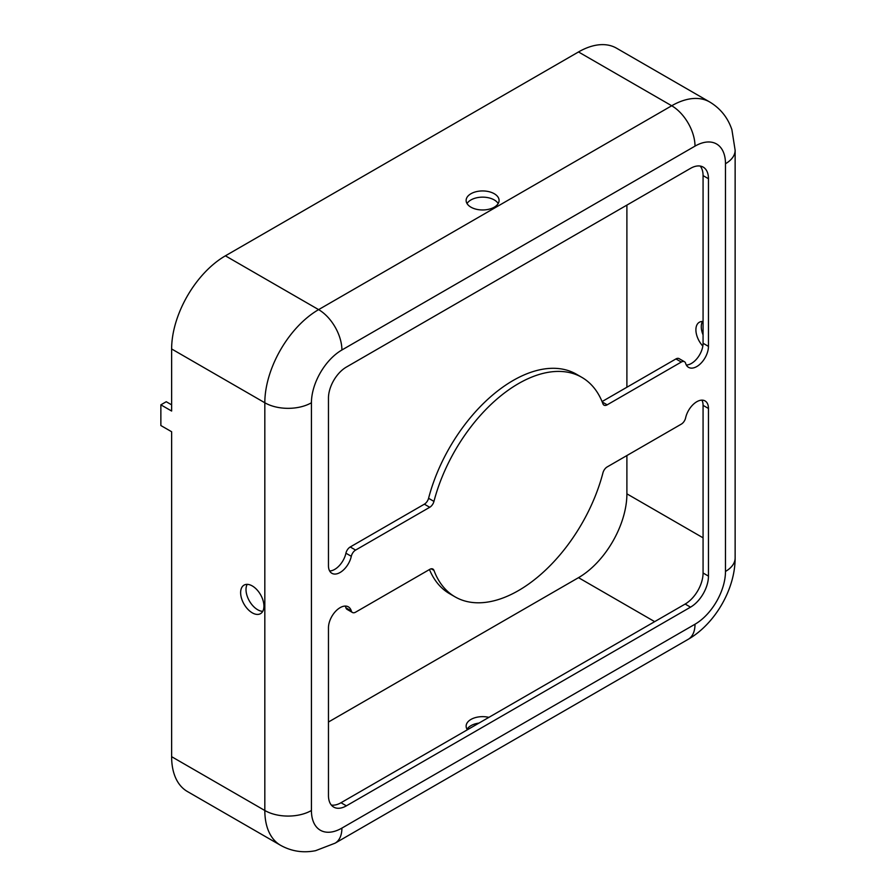 <?xml version="1.0" encoding="UTF-8"?>
<svg xmlns="http://www.w3.org/2000/svg" width="896" height="896" viewBox="0 0 896 896"><rect width="100%" height="100%" fill="white"/><g stroke="black" fill="none" stroke-linecap="round" stroke-linejoin="round"><path stroke-width="1.34" d="M708.456 346.371L708.456 178.718A25.346 14.638 120 0 0 703.203 167.115A25.346 14.638 120 0 0 690.525 168.37L346.382 367.069A25.346 14.638 120 0 0 328.462 398.104L328.462 565.757A16.475 9.509 120 0 0 331.867 573.294A16.475 9.509 120 0 0 351.299 556.304A6.339 3.662 -60 0 1 355.611 550.077L429.733 507.282A6.339 3.662 120 0 0 433.955 501.402A126.739 73.181 -60 0 1 581.829 377.35A126.739 73.181 -60 0 1 602.952 403.827A6.339 3.662 120 0 0 604.005 405.16A6.339 3.662 120 0 0 607.174 404.835L681.307 362.04A6.339 3.662 -60 0 1 684.477 361.726A6.339 3.662 -60 0 1 685.608 363.294A16.475 9.509 120 0 0 688.565 367.36A16.475 9.509 120 0 0 701.254 362.947A16.475 9.509 120 0 0 708.456 346.371L703.069 343.269L703.069 175.616A25.346 14.638 120 0 0 700.224 166.062M681.307 424.133L607.174 466.928A6.339 3.662 120 0 0 602.952 472.819A126.739 73.181 -60 0 1 455.09 596.87A126.739 73.181 -60 0 1 433.955 570.382A6.339 3.662 120 0 0 432.902 569.061A6.339 3.662 120 0 0 429.733 569.374L355.611 612.17A6.339 3.662 -60 0 1 352.442 612.483A6.339 3.662 -60 0 1 351.299 610.926A16.475 9.509 120 0 0 348.354 606.85A16.475 9.509 120 0 0 335.653 611.262A16.475 9.509 120 0 0 328.462 627.85L328.462 795.491A25.346 14.638 120 0 0 333.704 807.094A25.346 14.638 120 0 0 346.382 805.84L690.525 607.152A25.346 14.638 120 0 0 708.456 576.106L708.456 408.464A16.475 9.509 120 0 0 705.04 400.915A16.475 9.509 120 0 0 685.608 417.917A6.339 3.662 -60 0 1 681.307 424.133M626.898 387.251L626.898 205.106M695.005 146.126L341.902 349.989A43.098 24.875 120 0 0 311.427 402.763L311.427 810.499A43.098 24.875 120 0 0 341.902 828.094L695.005 624.232A43.098 24.875 120 0 0 725.48 571.446L725.48 163.722A43.098 24.875 120 0 0 695.005 146.126A32.95 19.029 -120 0 0 671.709 105.762A76.048 43.904 120 0 1 709.733 101.998L616.526 48.182A76.048 43.904 120 0 0 578.502 51.957L225.4 255.819A76.048 43.904 120 0 0 171.629 348.958L171.629 411.04L160.866 404.835L166.242 401.733L171.629 404.835M311.427 810.499A32.95 19.029 180 0 1 264.824 810.499L171.629 756.683L171.629 431.738L160.866 425.533L160.866 404.835M329.638 570.965A16.475 9.509 120 0 0 345.923 553.202A6.339 3.662 -60 0 1 350.235 546.974L424.357 504.179A6.339 3.662 120 0 0 428.579 498.288A126.739 73.181 -60 0 1 576.453 374.237L581.829 377.35M247.184 584.349A16.475 9.509 -120 0 0 249.424 601.037A16.475 9.509 -120 0 0 262.763 611.33M467.376 729.781A16.475 9.509 180 0 1 466.133 726.163A16.475 9.509 180 0 1 470.96 719.432A16.475 9.509 180 0 1 488.88 717.36M478.957 723.094A16.475 9.509 0 0 0 470.96 725.648A16.475 9.509 0 0 0 467.029 729.266M702.834 346.114A16.475 9.509 60 0 1 695.901 329.818A16.475 9.509 60 0 1 699.317 322.269A16.475 9.509 60 0 1 703.069 321.53M702.453 321.496A16.475 9.509 -120 0 0 703.069 334.914M328.462 722.019L578.502 577.662A68.443 39.514 120 0 0 626.898 493.842L626.898 455.549M455.09 596.87L449.702 593.768A126.739 73.181 -60 0 1 429.464 569.531M331.307 805.045A25.346 14.638 120 0 0 341.006 802.738L685.149 604.05A25.346 14.638 120 0 0 703.069 573.003L703.069 405.362A16.475 9.509 120 0 0 701.904 400.142M602.067 401.576L675.931 358.938A6.339 3.662 -60 0 1 679.09 358.624L684.477 361.726M686.325 365.03A16.475 9.509 120 0 0 703.069 343.269M352.442 612.483L347.066 609.381A6.339 3.662 -60 0 1 345.923 607.813A16.475 9.509 120 0 0 345.206 606.077M470.96 193.726A16.475 9.509 0 0 0 466.133 200.458A16.475 9.509 0 0 0 482.608 209.966A16.475 9.509 0 0 0 499.083 200.458A16.475 9.509 0 0 0 488.914 191.666A16.475 9.509 0 0 0 470.96 193.726M263.928 606.11A16.475 9.509 -120 0 0 256.738 589.534A16.475 9.509 -120 0 0 244.048 585.122A16.475 9.509 -120 0 0 244.048 604.15A16.475 9.509 -120 0 0 260.523 613.659A16.475 9.509 -120 0 0 263.928 606.11M498.187 203.56A16.475 9.509 0 0 0 470.96 199.931A16.475 9.509 0 0 0 467.029 203.56M171.629 756.683A76.048 43.904 120 0 0 187.376 791.504L280.582 845.309C291.514 851.368 303.195 853.149 315.605 850.674L335.082 843.181A32.95 19.029 60 0 0 341.902 828.094M703.069 175.616L708.456 178.718M428.579 498.288L433.955 501.402M424.357 504.179L429.733 507.282M725.48 571.446A32.95 19.029 0 0 0 735.134 557.995C735.19 589.075 715.131 623.829 688.184 639.318L335.082 843.181M695.005 624.232A32.95 19.029 60 0 1 688.184 639.318M311.427 402.763A32.95 19.029 180 0 1 264.824 402.763L264.824 810.499A76.048 43.904 120 0 0 280.582 845.309M725.48 163.722A32.95 19.029 0 0 0 735.134 150.27L735.134 557.995M602.235 401.99L607.174 404.835M703.069 537.824L626.898 493.842M654.674 621.645L578.502 577.662M431.234 568.814L433.955 570.382M350.235 546.974L355.611 550.077M345.923 553.202L351.299 556.304M685.149 604.05L690.525 607.152M703.069 573.003L708.456 576.106M578.502 51.957L671.709 105.762L318.606 309.624A76.048 43.904 120 0 0 264.824 402.763L171.629 348.958M341.902 349.989A32.95 19.029 -120 0 0 318.606 309.624L225.4 255.819M341.006 802.738L346.382 805.84M675.931 358.938L681.307 362.04M703.069 405.362L708.456 408.464M345.923 607.813L351.299 610.926M709.733 101.998C720.44 108.45 727.821 117.656 731.886 129.651L735.134 150.27"/></g></svg>

